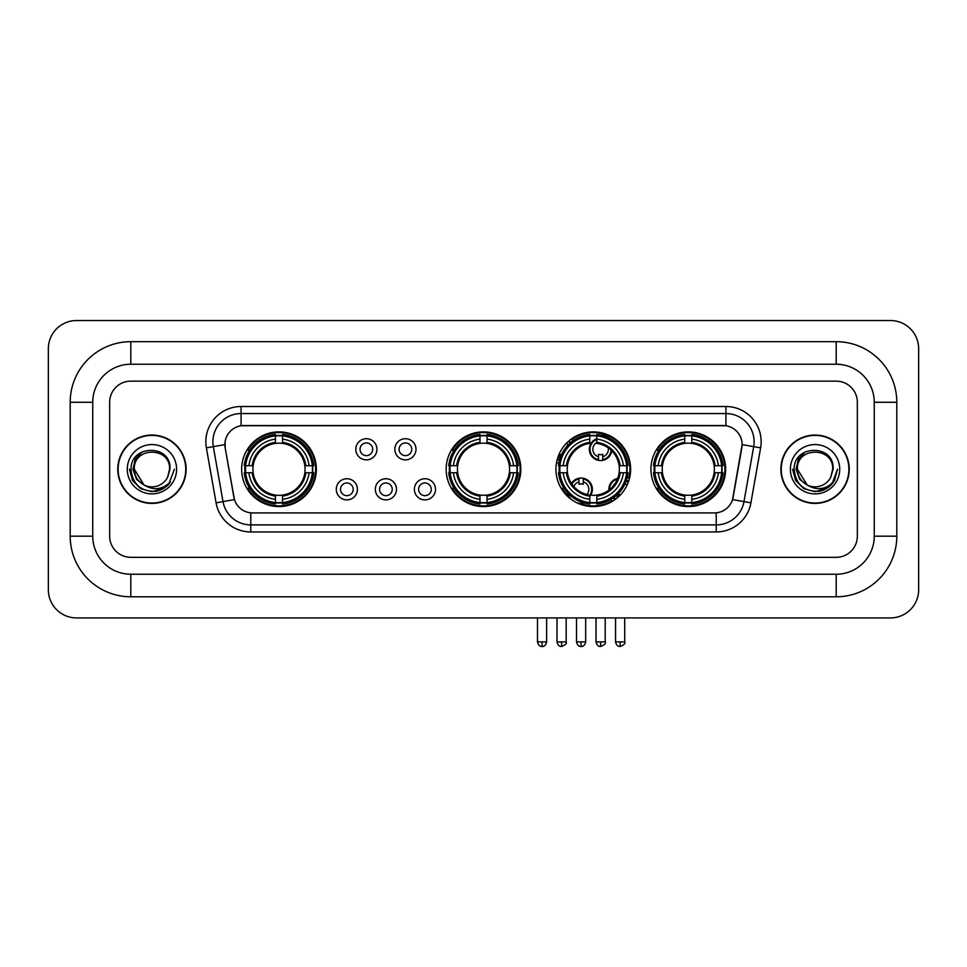 <?xml version="1.0" encoding="UTF-8"?>
<svg xmlns="http://www.w3.org/2000/svg" width="967" height="967" viewBox="0 0 967 967"><rect width="100%" height="100%" fill="white"/><g stroke="black" fill="none" stroke-linecap="round" stroke-linejoin="round"><path stroke-width="1.45" d="M446.15 469.225A37.35 37.35 0 0 0 483.5 506.575A37.35 37.35 0 0 0 520.85 469.225A37.35 37.35 0 0 0 483.5 431.886A37.35 37.35 0 0 0 446.15 469.225M555.94 469.225A37.35 37.35 0 0 0 593.291 506.575A37.35 37.35 0 0 0 630.641 469.225A37.35 37.35 0 0 0 593.291 431.886A37.35 37.35 0 0 0 555.94 469.225M650.936 469.225A37.35 37.35 0 0 0 688.286 506.575A37.35 37.35 0 0 0 725.637 469.225A37.35 37.35 0 0 0 688.286 431.886A37.35 37.35 0 0 0 650.936 469.225M241.653 469.225A37.35 37.35 0 0 0 278.992 506.575A37.35 37.35 0 0 0 316.342 469.225A37.35 37.35 0 0 0 278.992 431.886A37.35 37.35 0 0 0 241.653 469.225M357.427 489.314A10.564 10.564 0 0 1 346.863 499.879A10.564 10.564 0 0 1 336.286 489.314A10.564 10.564 0 0 1 346.863 478.738A10.564 10.564 0 0 1 357.427 489.314M340.517 489.314A6.346 6.346 0 0 0 346.863 495.66A6.346 6.346 0 0 0 353.197 489.314A6.346 6.346 0 0 0 346.863 482.968A6.346 6.346 0 0 0 340.517 489.314M396.47 489.314A10.564 10.564 0 0 1 385.906 499.879A10.564 10.564 0 0 1 375.329 489.314A10.564 10.564 0 0 1 385.906 478.738A10.564 10.564 0 0 1 396.47 489.314M379.56 489.314A6.346 6.346 0 0 0 385.906 495.66A6.346 6.346 0 0 0 392.239 489.314A6.346 6.346 0 0 0 385.906 482.968A6.346 6.346 0 0 0 379.56 489.314M435.513 489.314A10.564 10.564 0 0 1 424.936 499.879A10.564 10.564 0 0 1 414.372 489.314A10.564 10.564 0 0 1 424.936 478.738A10.564 10.564 0 0 1 435.513 489.314M418.602 489.314A6.346 6.346 0 0 0 424.936 495.66A6.346 6.346 0 0 0 431.282 489.314A6.346 6.346 0 0 0 424.936 482.968A6.346 6.346 0 0 0 418.602 489.314M376.949 449.292A10.564 10.564 0 0 1 366.384 459.857A10.564 10.564 0 0 1 355.808 449.292A10.564 10.564 0 0 1 366.384 438.716A10.564 10.564 0 0 1 376.949 449.292M360.038 449.292A6.346 6.346 0 0 0 366.384 455.626A6.346 6.346 0 0 0 372.718 449.292A6.346 6.346 0 0 0 366.384 442.946A6.346 6.346 0 0 0 360.038 449.292M415.991 449.292A10.564 10.564 0 0 1 405.415 459.857A10.564 10.564 0 0 1 394.85 449.292A10.564 10.564 0 0 1 405.415 438.716A10.564 10.564 0 0 1 415.991 449.292M399.081 449.292A6.346 6.346 0 0 0 405.415 455.626A6.346 6.346 0 0 0 411.761 449.292A6.346 6.346 0 0 0 405.415 442.946A6.346 6.346 0 0 0 399.081 449.292M216.076 502.828L206.382 447.866A35.235 35.235 0 0 1 241.085 406.515L725.915 406.515A35.235 35.235 0 0 1 760.618 447.866L750.924 502.828A35.235 35.235 0 0 1 716.221 531.947L250.779 531.947A35.235 35.235 0 0 1 216.076 502.828L223.014 501.607L213.32 446.645A28.188 28.188 0 0 1 241.085 413.562L725.915 413.562A28.188 28.188 0 0 1 753.68 446.645L743.986 501.607A28.188 28.188 0 0 1 716.221 524.9L250.779 524.9A28.188 28.188 0 0 1 223.014 501.607L234.449 499.588L225.166 447.866A19.026 19.026 0 0 1 243.902 425.54L723.098 425.54A19.026 19.026 0 0 1 741.834 447.866L733.131 497.195A19.026 19.026 0 0 1 714.395 512.921L252.605 512.921A19.026 19.026 0 0 1 233.869 497.195L225.166 447.866L225.081 441.75M245.002 472.754A34.183 34.183 0 0 1 245.002 465.707M654.284 472.754A34.183 34.183 0 0 1 654.284 465.707M559.301 472.754A34.183 34.183 0 0 1 559.301 465.707M449.51 472.754A34.183 34.183 0 0 1 449.51 465.707M117.769 469.225A34.183 34.183 0 0 0 151.94 503.408A34.183 34.183 0 0 0 186.123 469.225A34.183 34.183 0 0 0 151.94 435.053A34.183 34.183 0 0 0 117.769 469.225M780.877 469.225A34.183 34.183 0 0 0 815.06 503.408A34.183 34.183 0 0 0 849.231 469.225A34.183 34.183 0 0 0 815.06 435.053A34.183 34.183 0 0 0 780.877 469.225M241.085 406.515L241.085 425.746L725.915 425.746L725.915 406.515M714.395 512.921L252.605 512.921M760.618 447.866L742.124 444.602L732.551 499.588L750.924 502.828M733.131 497.195L733.022 497.8M233.978 497.8L233.869 497.195M857.342 402.284A21.141 21.141 0 0 0 836.201 381.143L130.799 381.143A21.141 21.141 0 0 0 109.658 402.284L109.658 536.177A21.141 21.141 0 0 0 130.799 557.318L836.201 557.318A21.141 21.141 0 0 0 857.342 536.177L857.342 402.284A21.141 21.141 0 0 0 836.201 381.143L130.799 381.143A21.141 21.141 0 0 0 109.658 402.284L109.658 536.177A21.141 21.141 0 0 0 130.799 557.318L836.201 557.318A21.141 21.141 0 0 0 857.342 536.177L857.342 402.284M185.761 469.225A33.821 33.821 0 0 0 151.94 435.404A33.821 33.821 0 0 0 118.119 469.225A33.821 33.821 0 0 0 151.94 503.058A33.821 33.821 0 0 0 185.761 469.225M174.398 469.225L168.85 484.008L165.708 486.981M145.328 485.869L136.589 479.439L132.975 469.225L135.223 459.289L142.173 451.867M143.793 484.854L134.328 469.225C133.241 446.5 170.639 446.5 169.563 469.225L167.629 477.251L169.987 469.225C171.727 443.793 130.291 444.409 131.065 469.225C132.467 484.213 140.723 491.587 155.844 491.345C161.997 490.16 166.88 487.017 170.482 481.917C162.347 489.725 153.535 490.74 144.035 484.975L134.328 469.225C133.241 446.5 170.639 446.5 169.563 469.225L167.629 477.251A17.611 17.611 0 0 1 144.035 484.975L134.328 469.225C133.241 446.5 170.639 446.5 169.563 469.225L167.629 477.251M144.035 484.975C137.87 481.578 134.631 476.332 134.328 469.225C133.241 446.5 170.639 446.5 169.563 469.225M127.281 469.225A24.658 24.658 0 0 0 151.94 493.895A24.658 24.658 0 0 0 176.61 469.225A24.658 24.658 0 0 0 151.94 444.566A24.658 24.658 0 0 0 127.281 469.225M170.482 481.917L164.172 488.069M164.027 488.166L155.844 491.345L164.064 488.13L155.844 491.345L164.064 488.13L151.94 491.695L140.711 488.686L132.491 480.466L129.481 469.225M848.881 469.225A33.821 33.821 0 0 0 815.06 435.404A33.821 33.821 0 0 0 781.239 469.225A33.821 33.821 0 0 0 815.06 503.058A33.821 33.821 0 0 0 848.881 469.225M827.16 488.154L819.073 491.333L827.16 488.154L819.073 491.333L827.16 488.154L815.06 491.695L803.831 488.686L795.611 480.466L792.602 469.225L795.611 480.466L803.831 488.686L815.06 491.695L826.289 488.686L834.509 480.466L837.519 469.225L831.971 484.008L828.828 486.981M808.448 485.869L799.709 479.439L796.095 469.225L798.331 459.289L805.293 451.867M807.155 484.975C800.99 481.578 797.751 476.332 797.437 469.225C796.361 446.5 833.759 446.5 832.672 469.225L830.75 477.251A17.611 17.611 0 0 1 807.155 484.975L797.437 469.225C796.361 446.5 833.759 446.5 832.672 469.225L830.75 477.251L833.107 469.225C834.847 443.793 793.411 444.409 794.185 469.225C795.587 484.213 803.843 491.587 818.964 491.345C825.117 490.16 830 487.017 833.602 481.917C825.467 489.725 816.656 490.74 807.155 484.975L807.082 484.938M832.672 469.225C833.759 446.5 796.361 446.5 797.437 469.225C796.361 446.5 833.759 446.5 832.672 469.225L830.75 477.251M790.39 469.225A24.658 24.658 0 0 0 815.06 493.895A24.658 24.658 0 0 0 839.719 469.225A24.658 24.658 0 0 0 815.06 444.566A24.658 24.658 0 0 0 790.39 469.225M833.602 481.917L827.293 488.069M837.519 469.225L834.509 480.466L826.289 488.686L815.06 491.695L803.831 488.686L795.611 480.466L792.602 469.225L795.611 480.466L803.831 488.686L815.06 491.695L826.289 488.686L834.509 480.466L837.519 469.225L834.509 480.466L826.289 488.686L815.06 491.695L803.831 488.686L795.611 480.466L792.602 469.225M833.554 481.989L827.305 488.057L833.554 481.989M304.835 472.754A26.073 26.073 0 0 0 282.521 443.394L282.521 443.394A26.073 26.073 0 0 0 253.161 472.754A26.073 26.073 0 0 0 304.835 472.754L305.874 472.754L304.835 472.754A26.073 26.073 0 0 1 282.521 495.068L282.521 499.323A30.303 30.303 0 0 0 309.089 472.754L313.767 472.754A34.957 34.957 0 0 1 282.521 504L282.521 502.586A33.543 33.543 0 0 0 312.353 472.754M245.715 472.754A33.47 33.47 0 0 1 245.715 465.707M282.521 435.948A33.47 33.47 0 0 0 275.474 435.948M312.281 465.707A33.47 33.47 0 0 1 312.281 472.754M313.767 465.707A34.957 34.957 0 0 0 282.521 434.461L282.521 435.875A33.543 33.543 0 0 1 312.353 465.707L313.767 465.707M244.228 472.754A34.957 34.957 0 0 0 275.474 504L275.474 502.586A33.543 33.543 0 0 1 245.642 472.754L244.228 472.754M312.353 465.707L309.089 465.707A30.303 30.303 0 0 0 282.521 439.139L282.521 435.875M282.521 502.586L282.521 499.323M245.642 472.754L248.906 472.754A30.303 30.303 0 0 0 275.474 499.323L275.474 502.586M282.521 439.139L282.521 442.354A27.1 27.1 0 0 1 305.874 465.707L309.089 465.707M309.089 472.754L305.874 472.754A27.1 27.1 0 0 1 282.521 496.107M275.474 499.323L275.474 495.068A26.073 26.073 0 0 1 253.161 472.754L248.906 472.754M304.835 465.707L305.874 465.707M282.521 502.514A33.47 33.47 0 0 1 275.474 502.514M275.474 434.461A34.957 34.957 0 0 0 244.228 465.707L245.642 465.707A33.543 33.543 0 0 1 275.474 435.875L275.474 434.461M275.474 435.875L275.474 439.139A30.303 30.303 0 0 0 248.906 465.707L245.642 465.707M275.474 443.345L275.474 439.139M248.906 465.707L252.121 465.707A27.1 27.1 0 0 1 275.474 442.354M275.474 495.068L275.474 496.107A27.1 27.1 0 0 1 252.121 472.754M249.679 450.199L247.685 450.199A36.649 36.649 0 0 1 315.641 469.225A36.649 36.649 0 0 1 247.685 488.262L249.679 488.262M509.331 472.754A26.073 26.073 0 0 0 487.017 443.394L487.017 443.394A26.073 26.073 0 0 0 457.669 472.754A26.073 26.073 0 0 0 509.331 472.754L510.371 472.754L509.331 472.754A26.073 26.073 0 0 1 487.017 495.068L487.017 499.323A30.303 30.303 0 0 0 513.598 472.754L518.276 472.754A34.957 34.957 0 0 1 487.017 504L487.017 502.586A33.543 33.543 0 0 0 516.861 472.754M450.211 472.754A33.47 33.47 0 0 1 450.211 465.707M487.017 435.948A33.47 33.47 0 0 0 479.983 435.948M516.789 465.707A33.47 33.47 0 0 1 516.789 472.754M518.276 465.707A34.957 34.957 0 0 0 487.017 434.461L487.017 435.875A33.543 33.543 0 0 1 516.861 465.707L518.276 465.707M448.724 472.754A34.957 34.957 0 0 0 479.983 504L479.983 502.586A33.543 33.543 0 0 1 450.138 472.754L448.724 472.754M516.861 465.707L513.598 465.707A30.303 30.303 0 0 0 487.017 439.139L487.017 435.875M487.017 502.586L487.017 499.323M450.138 472.754L453.402 472.754A30.303 30.303 0 0 0 479.983 499.323L479.983 502.586M487.017 439.139L487.017 442.354A27.1 27.1 0 0 1 510.371 465.707L513.598 465.707M513.598 472.754L510.371 472.754A27.1 27.1 0 0 1 487.017 496.107M479.983 499.323L479.983 495.068A26.073 26.073 0 0 1 457.669 472.754L453.402 472.754M509.331 465.707L510.371 465.707M487.017 502.514A33.47 33.47 0 0 1 479.983 502.514M479.983 434.461A34.957 34.957 0 0 0 448.724 465.707L450.138 465.707A33.543 33.543 0 0 1 479.983 435.875L479.983 434.461M479.983 435.875L479.983 439.139A30.303 30.303 0 0 0 453.402 465.707L450.138 465.707M479.983 443.345L479.983 439.139M453.402 465.707L456.629 465.707A27.1 27.1 0 0 1 479.983 442.354M479.983 495.068L479.983 496.107A27.1 27.1 0 0 1 456.629 472.754M454.176 450.199L452.181 450.199A36.649 36.649 0 0 1 520.149 469.225A36.649 36.649 0 0 1 452.181 488.262L454.176 488.262M596.82 502.586L596.82 504A34.957 34.957 0 0 0 628.067 472.754L626.652 472.754A33.543 33.543 0 0 1 596.82 502.586L596.82 499.323A30.303 30.303 0 0 0 623.389 472.754L619.122 472.754A26.073 26.073 0 0 0 596.82 443.394L596.82 442.535A7.748 7.748 0 0 0 598.5 456.75L598.5 454.26A5.403 5.403 0 0 0 602.731 454.26L602.731 459.639A10.564 10.564 0 0 0 611.144 450.235M590.728 495.177A26.073 26.073 0 0 0 619.122 472.754L620.173 472.754A27.1 27.1 0 0 1 596.82 496.107L596.82 499.323M589.773 435.875L589.773 434.461A34.957 34.957 0 0 0 558.515 465.707L559.929 465.707A33.543 33.543 0 0 1 589.773 435.875L589.773 439.139A30.303 30.303 0 0 0 563.193 465.707L567.46 465.707A26.073 26.073 0 0 0 589.773 495.068L589.773 504A34.957 34.957 0 0 1 558.515 472.754L559.929 472.754A33.543 33.543 0 0 0 589.773 502.586M560.002 472.754A33.47 33.47 0 0 1 560.002 465.707M596.82 435.948A33.47 33.47 0 0 0 589.773 435.948M626.58 465.707A33.47 33.47 0 0 1 626.58 472.754M628.067 465.707A34.957 34.957 0 0 0 596.82 434.461L596.82 435.875A33.543 33.543 0 0 1 626.652 465.707L628.067 465.707M626.652 465.707L623.389 465.707A30.303 30.303 0 0 0 596.82 439.139L596.82 435.875M623.389 472.754L626.652 472.754M559.929 472.754L563.193 472.754A30.303 30.303 0 0 0 589.773 499.323M596.82 439.139L596.82 443.394A26.073 26.073 0 0 0 595.732 443.273M619.122 465.707L623.389 465.707M589.773 495.068A26.073 26.073 0 0 1 567.46 472.754L563.193 472.754M596.82 495.104L596.82 496.107M596.82 502.514A33.47 33.47 0 0 1 589.773 502.514M563.193 465.707L559.929 465.707M589.773 442.354A27.1 27.1 0 0 0 566.42 465.707L567.46 465.707A26.073 26.073 0 0 1 589.773 443.394L589.773 439.139M589.773 443.394A26.073 26.073 0 0 1 591.103 443.249M571.787 439.562A36.649 36.649 0 0 1 628.816 478.206M611.942 500.773A36.649 36.649 0 0 1 579.958 503.36M569.164 496.808A36.649 36.649 0 0 1 561.972 488.262L563.966 488.262M714.117 472.754A26.073 26.073 0 0 0 691.804 443.394L691.804 443.394A26.073 26.073 0 0 0 662.455 472.754A26.073 26.073 0 0 0 714.117 472.754L715.157 472.754L714.117 472.754A26.073 26.073 0 0 1 691.804 495.068L691.804 499.323A30.303 30.303 0 0 0 718.384 472.754L723.062 472.754A34.957 34.957 0 0 1 691.804 504L691.804 502.586A33.543 33.543 0 0 0 721.648 472.754M654.997 472.754A33.47 33.47 0 0 1 654.997 465.707M691.804 435.948A33.47 33.47 0 0 0 684.757 435.948M721.575 465.707A33.47 33.47 0 0 1 721.575 472.754M723.062 465.707A34.957 34.957 0 0 0 691.804 434.461L691.804 435.875A33.543 33.543 0 0 1 721.648 465.707L723.062 465.707M653.511 472.754A34.957 34.957 0 0 0 684.757 504L684.757 502.586A33.543 33.543 0 0 1 654.925 472.754L653.511 472.754M721.648 465.707L718.384 465.707A30.303 30.303 0 0 0 691.804 439.139L691.804 435.875M691.804 502.586L691.804 499.323M654.925 472.754L658.189 472.754A30.303 30.303 0 0 0 684.757 499.323L684.757 502.586M691.804 439.139L691.804 442.354A27.1 27.1 0 0 1 715.157 465.707L718.384 465.707M718.384 472.754L715.157 472.754A27.1 27.1 0 0 1 691.804 496.107M684.757 499.323L684.757 495.068A26.073 26.073 0 0 1 662.455 472.754L658.189 472.754M714.117 465.707L715.157 465.707M691.804 502.514A33.47 33.47 0 0 1 684.757 502.514M684.757 434.461A34.957 34.957 0 0 0 653.511 465.707L654.925 465.707A33.543 33.543 0 0 1 684.757 435.875L684.757 434.461M684.757 435.875L684.757 439.139A30.303 30.303 0 0 0 658.189 465.707L654.925 465.707M684.757 443.345L684.757 439.139M658.189 465.707L661.404 465.707A27.1 27.1 0 0 1 684.757 442.354M684.757 495.068L684.757 496.107A27.1 27.1 0 0 1 661.404 472.754M658.962 450.199L656.968 450.199A36.649 36.649 0 0 1 724.924 469.225A36.649 36.649 0 0 1 656.968 488.262L658.962 488.262M570.651 442.596A11.278 11.278 0 0 0 569.031 440.831M561.501 454.695A5.403 5.403 0 0 1 559.47 454.26L559.47 456.75A7.748 7.748 0 0 1 558.261 456.291M570.119 443.055A10.564 10.564 0 0 0 568.499 441.29M568.064 445.038A7.748 7.748 0 0 0 566.457 443.261M557.379 458.987A10.564 10.564 0 0 0 559.47 459.639L559.47 460.365A11.278 11.278 0 0 0 559.482 460.365A11.278 11.278 0 0 1 557.185 459.676M559.47 459.639L559.47 456.75M556.557 462.456A14.094 14.094 0 0 0 558.878 463.12M572.875 440.855A14.094 14.094 0 0 0 571.279 439.054M596.82 439.429A10.564 10.564 0 0 0 598.5 459.639L598.5 460.365A11.278 11.278 0 0 1 596.82 438.667M602.731 456.75A7.748 7.748 0 0 0 608.243 447.866M598.5 459.639L598.5 456.75M598.5 460.365A11.278 11.278 0 0 0 611.785 450.852M609.21 438.111A14.094 14.094 0 0 0 601.317 435.21M602.731 460.365L602.731 459.639M571.449 483.476A11.278 11.278 0 0 1 583.21 478.242L583.21 484.334A5.403 5.403 0 0 0 578.991 484.334L578.991 481.856A7.748 7.748 0 0 0 573.842 486.594M589.773 496.53A11.278 11.278 0 0 0 583.21 478.242M589.773 495.358A10.564 10.564 0 0 0 583.21 478.955M586.86 494.5A7.748 7.748 0 0 0 583.21 481.856M578.991 481.856L578.991 478.242M578.991 478.955A10.564 10.564 0 0 0 571.896 484.129M567.714 493.049L567.714 493.714A14.094 14.094 0 0 0 571.195 499.347M576.767 502.731A14.094 14.094 0 0 0 584.37 503.021M608.896 490.124A11.278 11.278 0 0 1 617.744 478.302M628.49 481.735A11.278 11.278 0 0 0 626.531 480.031M620.609 494.705A5.403 5.403 0 0 1 618.022 494.294L618.022 496.772A7.748 7.748 0 0 1 615.955 495.841M615.242 483.307A7.748 7.748 0 0 0 612.993 486.304M628.212 482.485A10.564 10.564 0 0 0 626.302 480.72M626.906 485.519A7.748 7.748 0 0 0 625.214 483.452M615.23 499.455A11.278 11.278 0 0 1 613.042 498.065M617.429 479.1A10.564 10.564 0 0 0 609.573 489.592M613.646 497.654A10.564 10.564 0 0 0 615.87 498.984M610.54 499.637A14.094 14.094 0 0 0 612.582 501.208M629.42 478.701A14.094 14.094 0 0 0 627.329 477.19M130.799 341.677L130.799 364.233L836.201 364.233L836.201 341.677A60.607 60.607 0 0 1 896.808 402.284A60.607 60.607 0 0 0 836.201 341.677L130.799 341.677A60.607 60.607 0 0 0 70.192 402.284L70.192 536.177A60.607 60.607 0 0 0 130.799 596.784L836.201 596.784A60.607 60.607 0 0 0 896.808 536.177L896.808 402.284L874.253 402.284A38.051 38.051 0 0 0 836.201 364.233L130.799 364.233A38.051 38.051 0 0 0 92.747 402.284L92.747 536.177A38.051 38.051 0 0 0 130.799 574.229L836.201 574.229A38.051 38.051 0 0 0 874.253 536.177L874.253 402.284L874.253 536.177L896.808 536.177M918.65 348.724A28.188 28.188 0 0 0 890.462 320.536L76.538 320.536A28.188 28.188 0 0 0 48.35 348.724L48.35 589.737A28.188 28.188 0 0 0 76.538 617.925L890.462 617.925A28.188 28.188 0 0 0 918.65 589.737L918.65 348.724M206.382 447.866L213.32 446.645A28.188 28.188 0 0 1 212.897 441.75M213.32 446.645L224.876 444.602M716.221 512.836L716.221 531.947M250.779 531.947L250.779 512.836M275.474 502.828A33.785 33.785 0 0 0 282.521 502.828M312.607 472.754A33.785 33.785 0 0 0 312.607 465.707M282.521 435.621A33.785 33.785 0 0 0 275.474 435.621M479.983 502.828A33.785 33.785 0 0 0 487.017 502.828M517.103 472.754A33.785 33.785 0 0 0 517.103 465.707M487.017 435.621A33.785 33.785 0 0 0 479.983 435.621M596.82 495.068A26.073 26.073 0 0 0 619.122 472.754M620.173 465.707A27.1 27.1 0 0 0 596.82 442.354M566.42 472.754A27.1 27.1 0 0 0 589.773 496.107M589.773 502.828A33.785 33.785 0 0 0 596.82 502.828M626.894 472.754A33.785 33.785 0 0 0 626.894 465.707M596.82 435.621A33.785 33.785 0 0 0 589.773 435.621M684.757 502.828A33.785 33.785 0 0 0 691.804 502.828M721.89 472.754A33.785 33.785 0 0 0 721.89 465.707M691.804 435.621A33.785 33.785 0 0 0 684.757 435.621M561.585 641.883L557.004 641.883C557.802 645.146 559.325 646.669 561.585 646.464L561.585 641.883L566.166 641.883L566.166 617.925M600.616 641.883L596.035 641.883C596.844 645.146 598.368 646.669 600.616 646.464L600.616 641.883L605.197 641.883L605.197 617.925M542.064 641.883L537.483 641.883C538.281 645.146 539.804 646.669 542.064 646.464L542.064 641.883L546.645 641.883L546.645 617.925M581.094 641.883L576.525 641.883C577.323 645.146 578.846 646.669 581.094 646.464L581.094 641.883L585.676 641.883L585.676 617.925M620.137 641.883L615.556 641.883C616.354 645.146 617.889 646.669 620.137 646.464L620.137 641.883L624.718 641.883L624.718 617.925M836.201 596.784L836.201 574.229L130.799 574.229L130.799 596.784M70.192 536.177L92.747 536.177L92.747 402.284L70.192 402.284M557.004 641.883L557.004 617.925M566.166 641.883C567.085 643.345 565.562 644.868 561.585 646.464M596.035 641.883L596.035 617.925M605.197 641.883C606.128 643.345 604.605 644.868 600.616 646.464M537.483 641.883L537.483 617.925M546.645 641.883C545.847 645.146 544.312 646.669 542.064 646.464M576.525 641.883L576.525 617.925M585.676 641.883C584.878 645.146 583.355 646.669 581.094 646.464M615.556 641.883L615.556 617.925M624.718 641.883C625.649 643.345 624.126 644.868 620.137 646.464"/></g></svg>
